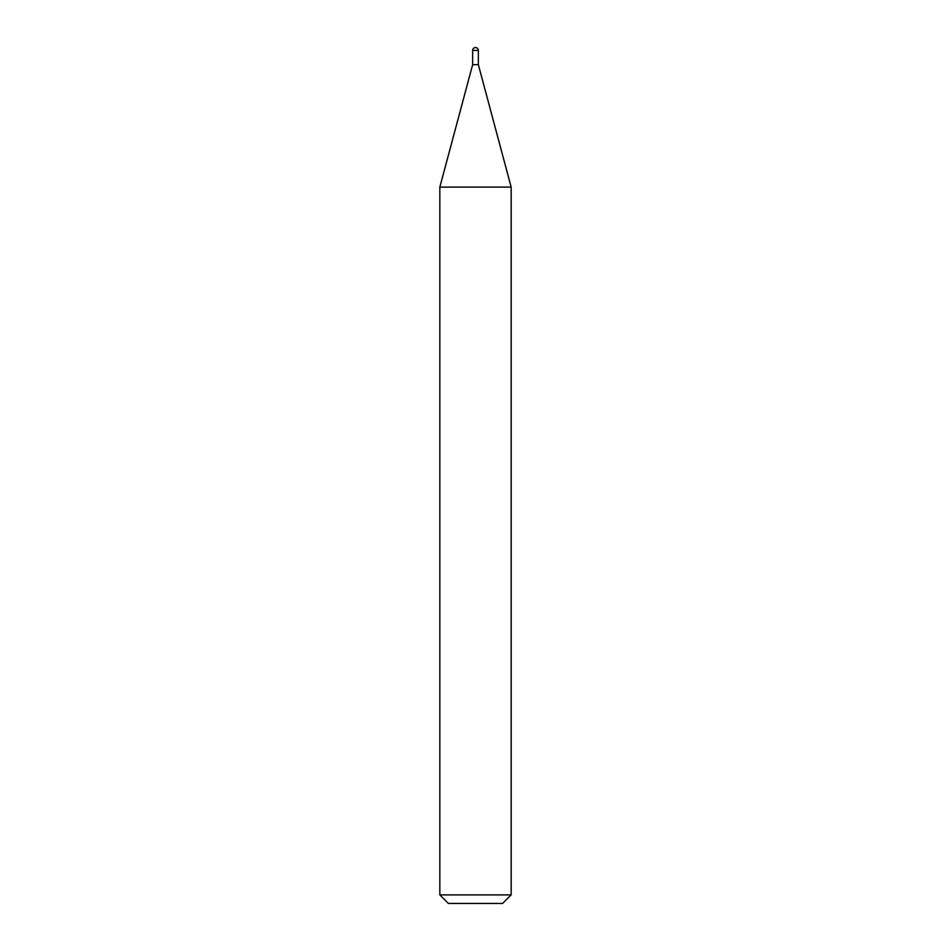 <?xml version="1.0" encoding="UTF-8"?>
<svg xmlns="http://www.w3.org/2000/svg" width="951" height="951" viewBox="0 0 951 951"><rect width="100%" height="100%" fill="white"/><g stroke="black" fill="none" stroke-linecap="round" stroke-linejoin="round"><path stroke-width="1.43" d="M439.837 187.109L511.162 187.109L478.353 64.668L472.647 64.668L478.353 64.668L478.353 50.403L472.647 50.403L472.647 64.668L439.837 187.109L439.837 894.891L511.162 894.891L502.603 903.45L448.397 903.45L439.837 894.891M478.353 50.403A2.853 2.853 0 0 0 475.5 47.55A2.853 2.853 0 0 0 472.647 50.403M511.162 187.109L511.162 894.891"/></g></svg>
